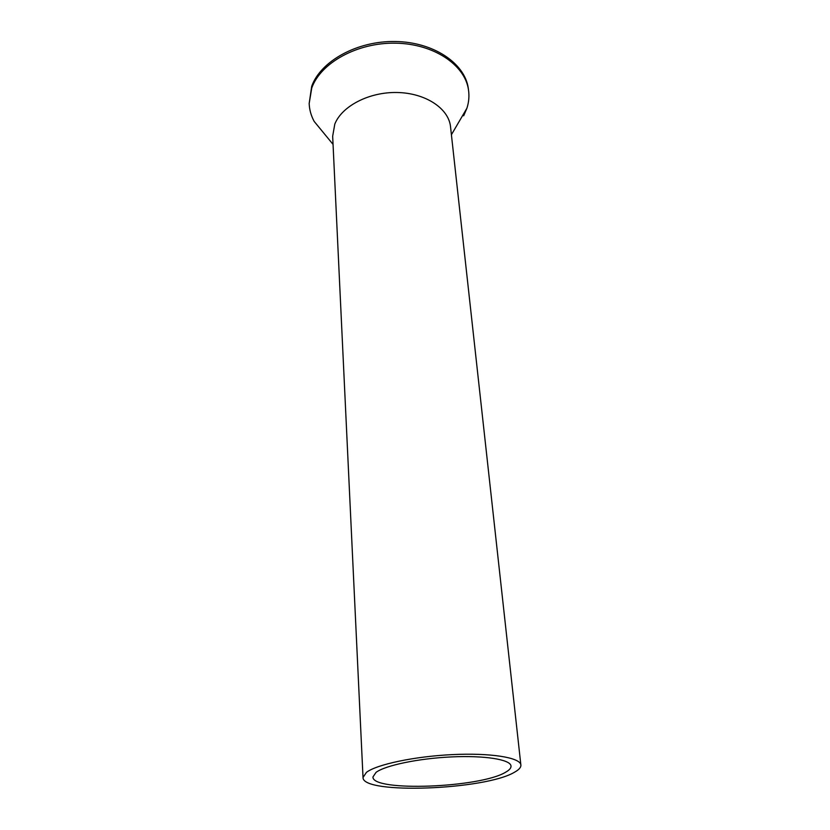 <?xml version="1.0" encoding="UTF-8"?>
<svg xmlns="http://www.w3.org/2000/svg" width="830" height="830" viewBox="0 0 830 830"><rect width="100%" height="100%" fill="white"/><g stroke="black" fill="none" stroke-linecap="round" stroke-linejoin="round"><path stroke-width="1.25" d="M514.579 772.18C519.186 769.628 521.271 767.128 520.835 764.71C519.663 757.468 490.364 752.758 452.423 754.605C414.523 756.4 376.716 764.43 366.435 772.367L363.021 777.492C362.171 794.725 485.426 789.921 514.579 772.18M450.628 127.664L450.451 126.046C448.148 108.108 425.24 93.022 397.207 92.504C369.194 91.85 341.908 106.074 334.801 124.085L332.664 136.224L363.021 777.492M505.667 772.191C509.568 769.991 511.332 767.854 510.969 765.779C509.983 759.44 484.398 755.331 451.385 756.918C418.403 758.444 385.296 765.405 376.052 772.357L372.94 776.963C372.089 792.028 480.601 787.763 505.667 772.191M325.723 135.477L314.186 121.429C311.094 115.764 309.424 109.788 309.175 103.501L311.758 87.99C320.681 62.841 357.211 42.475 395.402 43.17C433.623 43.679 464.904 64.823 468.462 89.692C469.407 95.917 468.898 102.1 466.917 108.211L463.669 115.795M463.482 114.198L463.949 113.295M468.535 90.2L468.265 88.063C464.707 63.173 433.447 42.019 395.267 41.5C357.108 40.795 320.608 61.171 311.696 86.33L309.175 103.501M450.451 126.046L520.835 764.71M451.406 134.74L466.917 108.211M333.048 144.379L314.186 121.429M468.265 88.063L468.462 89.692"/></g></svg>
